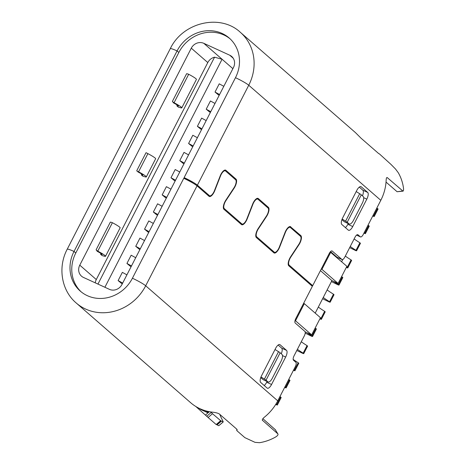 <?xml version="1.0" encoding="UTF-8"?>
<svg xmlns="http://www.w3.org/2000/svg" width="466" height="466" viewBox="0 0 466 466"><rect width="100%" height="100%" fill="white"/><g stroke="black" fill="none" stroke-linecap="round" stroke-linejoin="round"><path stroke-width="0.7" d="M198.341 407.913L201.236 409.765L207.725 412.742L208.64 411.548M203.799 43.326L229.755 55.227A9.687 8.866 131.1 0 1 231.719 56.491A9.687 8.866 131.1 0 1 233.466 67.518L121.946 284.499A9.687 8.866 131.1 0 1 109.434 289.351L83.478 277.445A9.687 8.866 131.1 0 1 81.521 276.181A9.687 8.866 131.1 0 1 79.773 265.16L191.287 48.173A9.687 8.866 131.1 0 1 203.799 43.326L232.878 68.659M95.245 282.845A9.687 8.866 131.1 0 1 96.281 279.542L207.795 62.561A9.687 8.866 131.1 0 1 214.564 57.19L222.078 59.252L104.891 287.266M97.953 284.085L214.564 57.19M126.909 274.847L122.354 272.36L118.125 280.584L121.521 283.398A3.874 0.408 -152.8 0 1 122.296 283.829M135.717 257.71L131.162 255.222L126.933 263.447L130.329 266.255A3.874 0.408 -152.8 0 1 131.103 266.692M144.524 240.573L139.969 238.079L135.74 246.31L139.136 249.118A3.874 0.408 -152.8 0 1 139.911 249.549M153.331 223.43L148.776 220.942L144.547 229.167L147.943 231.981A3.874 0.408 -152.8 0 1 148.718 232.412M162.145 206.292L157.584 203.805L153.355 212.03L156.751 214.838A3.874 0.408 -152.8 0 1 157.525 215.269M170.952 189.155L166.391 186.662L162.168 194.893L165.564 197.701A3.874 0.408 -152.8 0 1 166.339 198.132M179.76 172.012L175.204 169.525L170.975 177.75L174.371 180.563A3.874 0.408 -152.8 0 1 175.146 180.994M188.567 154.875L184.012 152.388L179.783 160.613L183.179 163.42A3.874 0.408 -152.8 0 1 183.954 163.851M197.374 137.738L192.819 135.245L188.59 143.476L191.986 146.283A3.874 0.408 -152.8 0 1 192.761 146.714M206.182 120.595L201.627 118.108L197.398 126.333L200.794 129.14A3.874 0.408 -152.8 0 1 201.568 129.577M214.995 103.458L210.434 100.971L206.205 109.195L209.601 112.003A3.874 0.408 -152.8 0 1 210.376 112.434M223.802 86.321L219.241 83.828L215.018 92.058L218.414 94.866A3.874 0.408 -152.8 0 1 219.189 95.297M118.125 280.584L122.68 283.078M126.933 263.447L131.488 265.935M135.74 246.31L140.295 248.797M144.547 229.167L149.108 231.66M153.355 212.03L157.916 214.517M162.168 194.893L166.723 197.38M170.975 177.75L175.531 180.243M179.783 160.613L184.338 163.1M188.59 143.476L193.145 145.963M197.398 126.333L201.959 128.826M206.205 109.195L210.766 111.683M215.018 92.058L219.573 94.546M177.214 105.042L176.824 105.799L177.895 106.102A5.813 0.612 -152.8 0 0 178.35 106.085A5.813 0.612 -152.8 0 0 174.092 103.213L174.447 102.934A9.687 1.019 27.2 0 1 181.798 107.856A9.687 1.019 27.2 0 1 180.948 107.862L178.356 107.133L176.824 105.799M181.798 107.856L196.419 79.406A9.687 1.019 -152.8 0 0 189.068 74.484L188.678 74.292A7.753 7.701 -128.3 0 0 186.621 73.692L172.391 101.39L173.521 102.881A7.753 7.701 51.7 0 0 173.713 103.003L174.092 103.213M141.716 174.115L141.326 174.872L142.398 175.169A5.813 0.612 -152.8 0 0 142.852 175.158A5.813 0.612 -152.8 0 0 138.21 172.082L136.713 170.806L146.021 152.697A5.813 5.773 -128.3 0 1 146.569 152.947L147.897 153.64A9.687 1.019 -152.8 0 1 155.638 158.76L146.301 176.929A9.687 1.019 27.2 0 1 145.45 176.934L142.858 176.2L141.326 174.872M100.936 253.469L100.545 254.226L101.611 254.523A5.813 0.612 -152.8 0 0 102.071 254.512A5.813 0.612 -152.8 0 0 97.813 251.64L98.163 251.36A9.687 1.019 27.2 0 1 105.52 256.283A9.687 1.019 27.2 0 1 104.669 256.288L102.071 255.554L100.545 254.226M105.52 256.283L120.141 227.833A9.687 1.019 -152.8 0 0 112.784 222.911L112.393 222.719A7.753 7.701 -128.3 0 0 110.343 222.119L96.112 249.811L97.237 251.308A7.753 7.701 51.7 0 0 97.435 251.424L97.813 251.64M191.06 182.014L189.493 180.989A5.813 0.612 27.2 0 0 185.887 179.16L184.122 177.622A11.627 1.223 27.2 0 1 197.392 185.165L209.403 195.633A5.813 2.266 114.6 0 0 209.624 195.778A5.813 2.266 114.6 0 0 214.442 190.652L220.185 175.944A6.588 2.569 -65.4 0 1 225.643 170.137A6.588 2.569 -65.4 0 1 225.888 170.294L225.358 170.049M81.201 291.885A34.88 31.915 131.1 0 1 75.789 252.986L178.845 52.46A34.88 31.915 131.1 0 1 179.27 51.656A34.88 31.915 131.1 0 1 223.901 34.997A34.88 31.915 131.1 0 1 230.058 38.8M184.122 177.622L235.476 77.7A34.88 31.915 -48.9 0 0 229.19 38.014A34.88 31.915 -48.9 0 0 222.131 33.459A34.88 31.915 -48.9 0 0 177.499 50.118A34.88 31.915 -48.9 0 0 177.074 50.916L74.018 251.448A34.88 31.915 -48.9 0 0 80.303 291.134A34.88 31.915 -48.9 0 0 87.363 295.689A34.88 31.915 -48.9 0 0 131.994 279.029A34.88 31.915 -48.9 0 0 132.414 278.231L183.767 178.309A11.627 1.223 27.2 0 1 197.042 185.852L209.053 196.32A6.588 2.569 -65.4 0 0 209.304 196.483A6.588 2.569 -65.4 0 0 214.762 190.67L220.5 175.962A5.813 2.266 114.6 0 1 225.317 170.836A5.813 2.266 114.6 0 1 225.538 170.981L235.639 179.783A5.813 2.266 114.6 0 1 234.019 187.746L225.771 200.269A6.588 2.569 -65.4 0 0 223.936 209.292L241.481 224.577A6.588 2.569 -65.4 0 0 241.726 224.734A6.588 2.569 -65.4 0 0 247.184 218.927L252.927 204.219A5.813 2.266 114.6 0 1 257.745 199.093A5.813 2.266 114.6 0 1 257.96 199.232L268.067 208.04A5.813 2.266 114.6 0 1 266.447 216.003L258.193 228.521A6.588 2.569 -65.4 0 0 256.364 237.544L273.903 252.828A6.588 2.569 -65.4 0 0 274.154 252.991A6.588 2.569 -65.4 0 0 279.612 247.184L285.355 232.476A5.813 2.266 114.6 0 1 290.167 227.35A5.813 2.266 114.6 0 1 290.388 227.49L300.488 236.291A5.813 2.266 114.6 0 1 298.875 244.254L290.621 256.778A6.588 2.569 -65.4 0 0 288.786 265.801L312.354 286.334L295.799 318.558A3.874 1.509 -65.4 0 0 295.217 323.014L304.88 331.437A3.874 1.509 114.6 0 1 304.298 335.893L294.081 355.774A3.874 1.509 -65.4 0 0 293.498 360.23L295.858 362.286A3.874 1.509 114.6 0 1 295.275 366.742L277.748 400.847A46.507 42.552 -48.9 0 1 264.432 417.157C262.643 418.649 262.003 419.761 262.509 420.489L262.393 420.349M191.182 181.769L192.225 182.672M290.464 257.016L290.761 257.15L299.009 244.633A6.588 2.569 -65.4 0 0 300.844 235.61L290.207 226.558M271.853 251.04L274.258 252.147A5.813 2.266 114.6 0 0 274.474 252.287A5.813 2.266 114.6 0 0 279.291 247.161L285.035 232.452A6.588 2.569 -65.4 0 1 290.493 226.645A6.588 2.569 -65.4 0 1 290.737 226.802M274.258 252.147L256.714 236.856A5.813 2.266 114.6 0 1 258.333 228.899L266.587 216.375L266.29 216.241M239.425 222.789L241.831 223.89A5.813 2.266 114.6 0 0 242.052 224.03A5.813 2.266 114.6 0 0 246.864 218.904L252.607 204.195A6.588 2.569 -65.4 0 1 258.065 198.388A6.588 2.569 -65.4 0 1 258.315 198.551L268.416 207.353A6.588 2.569 -65.4 0 1 266.587 216.375M241.831 223.89L224.292 208.605A5.813 2.266 114.6 0 1 225.905 200.642L234.159 188.124L233.862 187.984M225.888 170.294L235.994 179.101A6.588 2.569 -65.4 0 1 234.159 188.124M310.304 284.545L312.709 285.652L329.27 253.428A3.874 1.509 -65.4 0 1 332.066 250.935A3.874 1.509 -65.4 0 1 332.211 251.028L341.881 259.451A3.874 1.509 114.6 0 0 342.027 259.55A3.874 1.509 114.6 0 0 344.817 257.051L355.04 237.171A3.874 1.509 -65.4 0 1 357.83 234.678A3.874 1.509 -65.4 0 1 357.975 234.771L360.335 236.827A3.874 1.509 114.6 0 0 360.48 236.92A3.874 1.509 114.6 0 0 363.276 234.427L380.804 200.316A46.507 42.552 -48.9 0 0 386.139 180.348C386.25 178.14 386.64 177.243 387.316 177.651L402.991 191.142L397.108 191.736L386.034 182.084M312.709 285.652L289.141 265.113A5.813 2.266 114.6 0 1 290.761 257.15M342.708 217.808L356.805 190.384A5.813 2.266 114.6 0 1 360.993 186.645A5.813 2.266 114.6 0 1 361.214 186.784L367.697 192.435A5.813 2.266 114.6 0 1 366.824 199.116L352.733 226.54A5.813 2.266 114.6 0 1 348.539 230.286A5.813 2.266 114.6 0 1 348.323 230.14L341.834 224.49A5.813 2.266 114.6 0 1 342.708 217.808M267.152 388.079L260.669 382.429A5.813 2.266 114.6 0 1 261.543 375.742L275.633 348.323A5.813 2.266 114.6 0 1 279.827 344.578A5.813 2.266 114.6 0 1 280.049 344.724L286.532 350.374A5.813 2.266 114.6 0 1 285.658 357.055L271.562 384.479A5.813 2.266 114.6 0 1 267.373 388.219A5.813 2.266 114.6 0 1 267.152 388.079M278.126 345.056L281.662 348.137A5.813 2.266 -65.4 0 1 281.278 353.776M267.088 381.491L266.698 382.248A5.813 2.266 -65.4 0 1 264.21 385.51M337.326 257.366A3.874 1.509 -65.4 0 1 337.157 257.314A3.874 1.509 -65.4 0 1 337.011 257.22L330.551 251.588M359.292 187.116L362.833 190.204A5.813 2.266 -65.4 0 1 362.449 195.837M348.253 223.558L347.863 224.309A5.813 2.266 -65.4 0 1 345.376 227.577M219.865 414.437A40.693 37.233 -48.9 0 0 222.23 419.715L223.249 421.911L218.775 425.714L217.086 424.893L221.478 421.095L223.173 421.905L218.775 425.714M221.478 421.095L220.668 420.699M216.271 424.474L220.657 420.676L212.49 413.697L208.098 417.501L195.831 406.498M210.708 411.921L212.49 413.697M262.882 418.701L275.214 429.594M178.845 52.46L177.074 50.916A11.627 1.223 -152.8 0 0 170.271 48.685L67.215 249.217C57.516 267.397 61.529 290.662 76.203 302.982L190.577 402.641A46.507 42.552 -48.9 0 0 212.065 412.113C215.49 412.486 217.907 413.103 219.323 413.965L237.089 429.442L236.926 430.718L244.877 437.65L255.024 442.345L259.521 442.7A46.507 42.552 131.1 0 0 275.761 436.916C277.689 435.652 278.383 434.627 277.841 433.846L262.323 420.181M275.144 429.425L277.841 433.846L275.027 429.285M216.381 424.415L217.086 424.893M216.049 424.427L208.098 417.501M237.089 429.442L236.926 430.718M379.26 153.768L391.032 164.463L395.5 169.007L398.273 172.717A46.507 42.552 131.1 0 1 403.509 188.346C403.673 190.518 403.381 191.404 402.641 191.008L397.108 191.736M386.961 177.511L387.316 177.651L386.658 177.732M380.804 200.316L248.745 85.243A46.507 42.552 131.1 0 0 240.363 32.329L354.737 131.989A46.507 42.552 -48.9 0 1 355.622 132.781L361.045 138.204L378.806 153.681M260.983 376.965L264.438 379.091L278.528 351.667A5.813 0.612 -152.8 0 1 280.136 352.774L282 354.405A5.813 2.266 -65.4 0 1 281.126 361.086L272.319 378.229A5.813 2.266 -65.4 0 1 268.125 381.969L263.261 379.738A5.813 2.266 114.6 0 1 263.04 379.598L260.744 377.594M268.125 381.969A5.813 2.266 -65.4 0 1 267.909 381.829L266.039 380.198A5.813 0.612 27.2 0 0 264.438 379.091M278.528 351.667L275.022 349.512M342.79 259.469L341.63 261.717M315.208 313.135L331.92 280.614L320.439 270.612M305.242 332.532L305.498 332.037L305.049 331.646M342.149 219.032L345.603 221.152L359.7 193.728A5.813 0.612 -152.8 0 1 361.301 194.84L363.171 196.466A5.813 2.266 -65.4 0 1 362.298 203.153L353.49 220.29A5.813 2.266 -65.4 0 1 349.296 224.035L344.426 221.804A5.813 2.266 114.6 0 1 344.211 221.659L341.916 219.661M349.296 224.035A5.813 2.266 -65.4 0 1 349.075 223.89L347.211 222.265A5.813 0.612 27.2 0 0 345.603 221.152M359.7 193.728L356.193 191.573M207.003 411.175A5.039 1.963 -65.4 0 0 207.347 411.74L208.168 412.462M305.498 332.037L311.661 334.862L320.468 317.719L304.315 303.646L295.508 320.783L295.03 320.567M330.202 251.978L346.89 266.302L338.083 283.445L331.92 280.614M293.667 369.864A31.006 3.262 -152.8 0 0 294.349 370.289L294.92 370.79L293.452 370.289M294.92 370.79L298.793 363.247L298.223 362.752A31.006 3.262 27.2 0 1 293.161 359.408M298.223 362.752L294.349 370.289M297.401 349.314A31.006 3.262 -152.8 0 0 303.156 353.152L303.727 353.653L302.848 353.414L297.238 350.677A38.754 4.072 27.2 0 1 296.836 350.415M303.727 353.653L307.607 346.11L307.03 345.609A31.006 3.262 27.2 0 1 301.281 341.77M307.03 345.609L303.156 353.152M306.931 332.695A31.006 3.262 -152.8 0 0 311.964 336.009L312.535 336.51L311.655 336.277L306.051 333.534A38.754 4.072 27.2 0 1 305.218 333.004M312.535 336.51L316.414 328.973L315.837 328.472A31.006 3.262 27.2 0 1 315.162 328.047M315.837 328.472L311.964 336.009M320.095 318.447A31.006 3.262 -152.8 0 0 320.771 318.872L321.348 319.373L319.88 318.872M321.348 319.373L325.221 311.83L324.651 311.329A31.006 3.262 27.2 0 1 318.325 307.065M324.651 311.329L320.771 318.872M323.258 297.471A31.006 3.262 -152.8 0 0 329.578 301.735L330.155 302.23L329.27 301.997L323.666 299.259A38.754 4.072 27.2 0 1 322.67 298.619M330.155 302.23L334.029 294.693L333.458 294.192A31.006 3.262 27.2 0 1 327.138 289.928M333.458 294.192L329.578 301.735M333.353 281.272A31.006 3.262 -152.8 0 0 338.392 284.592L338.963 285.093L338.077 284.86L332.474 282.116A38.754 4.072 27.2 0 1 331.477 281.481M338.963 285.093L342.836 277.55L342.265 277.054A31.006 3.262 27.2 0 1 341.59 276.629M342.265 277.054L338.392 284.592M346.518 267.03A31.006 3.262 -152.8 0 0 347.199 267.455L347.77 267.956L346.302 267.455M347.77 267.956L351.644 260.412L351.073 259.911A31.006 3.262 27.2 0 1 345.323 256.073M351.073 259.911L347.199 267.455M350.251 246.479A31.006 3.262 -152.8 0 0 356.007 250.318L356.577 250.813L355.698 250.58L350.088 247.842A38.754 4.072 27.2 0 1 349.686 247.58M356.577 250.813L360.457 243.275L359.88 242.774A31.006 3.262 27.2 0 1 354.131 238.936M359.88 242.774L356.007 250.318M364.138 232.75A31.006 3.262 -152.8 0 0 364.814 233.175L365.385 233.676L363.917 233.175M365.385 233.676L369.264 226.132L368.688 225.637A31.006 3.262 27.2 0 1 368.012 225.212M368.688 225.637L364.814 233.175M284.86 387.007A31.006 3.262 -152.8 0 0 285.541 387.432L286.112 387.928L284.644 387.427M286.112 387.928L289.986 380.39L289.415 379.889A31.006 3.262 27.2 0 1 288.739 379.464M289.415 379.889L285.541 387.432M372.946 215.612A31.006 3.262 -152.8 0 0 373.621 216.038L374.198 216.539L372.73 216.032M374.198 216.539L378.072 208.995L377.501 208.494A31.006 3.262 27.2 0 1 376.819 208.069M377.501 208.494L373.621 216.038M275.936 404.069A31.006 3.262 -152.8 0 0 276.728 404.57L277.305 405.07L275.674 404.494M277.305 405.07L281.179 397.527L280.608 397.026A31.006 3.262 27.2 0 1 279.926 396.601M280.608 397.026L276.728 404.57M295.508 320.783L311.661 334.862M303.622 303.331L304.315 303.646M330.738 252.228L321.93 269.365L321.243 269.051M338.083 283.445L321.93 269.365M177.895 106.102L178.099 105.706M174.447 102.934L174.063 102.724A7.753 7.701 -128.3 0 1 172.391 101.39M137.121 171.203L138.559 171.808A9.687 1.019 27.2 0 1 146.301 176.929M142.398 175.169L142.602 174.773M137.231 171.115A5.813 5.773 -128.3 0 1 136.713 170.806M101.611 254.523L101.815 254.127M98.163 251.36L97.784 251.151A7.753 7.701 -128.3 0 1 96.112 249.811M233.239 58.262L229.755 55.227M207.795 62.561L191.287 48.173M79.773 265.16L96.281 279.542M207.003 194.532L209.403 195.633M197.392 185.165L248.745 85.243A11.627 1.223 -152.8 0 0 235.476 77.7M132.414 278.231A11.627 1.223 27.2 0 1 145.689 285.775L277.748 400.847M197.042 185.852L145.689 285.775A46.507 42.552 -48.9 0 1 76.203 302.982M360.335 236.827L356.566 235.097M357.667 234.625L357.975 234.771M332.211 251.028L331.897 250.883M337.011 257.22L341.881 259.451M288.25 264.705L289.141 265.113M299.009 244.633L298.718 244.493M300.844 235.61L298.438 234.503M255.828 236.454L256.714 236.856M258.042 228.765L258.333 228.899M268.416 207.353L266.016 206.252M258.315 198.551L257.78 198.306M223.4 208.197L224.292 208.605M225.614 200.508L225.905 200.642M235.994 179.101L233.588 177.995M209.374 411.694L205.57 414.985M211.215 412.451L206.828 416.249M237.008 430.089L237.06 429.413M67.215 249.217A11.627 1.223 27.2 0 1 74.018 251.448L75.789 252.986M280.049 344.724L279.577 344.508M281.662 348.137L286.532 350.374M285.658 357.055L282.512 355.61M266.698 382.248L271.562 384.479M361.214 186.784L360.742 186.569M362.833 190.204L367.697 192.435M366.824 199.116L363.678 197.677M347.863 224.309L352.733 226.54M280.136 352.774L266.039 380.198M263.04 379.598L267.909 381.829M344.211 221.659L349.075 223.89M361.301 194.84L347.211 222.265M207.347 411.74L204.673 410.517M188.678 74.292L174.063 102.724M138.559 171.808L147.897 153.64M112.393 222.719L97.784 251.151M360.48 236.92L356.548 235.114M337.157 257.314L342.027 259.55M271.952 251.127L274.474 252.287M239.53 222.876L242.052 224.03M207.102 194.619L209.624 195.778M289.071 226.843L290.167 227.35M256.644 198.592L257.745 199.093M224.222 170.335L225.317 170.836M216.323 424.619L220.709 420.821M236.74 430.398L236.833 429.221M240.363 32.329C220.5 13.531 182.841 22.088 170.271 48.685"/></g></svg>
